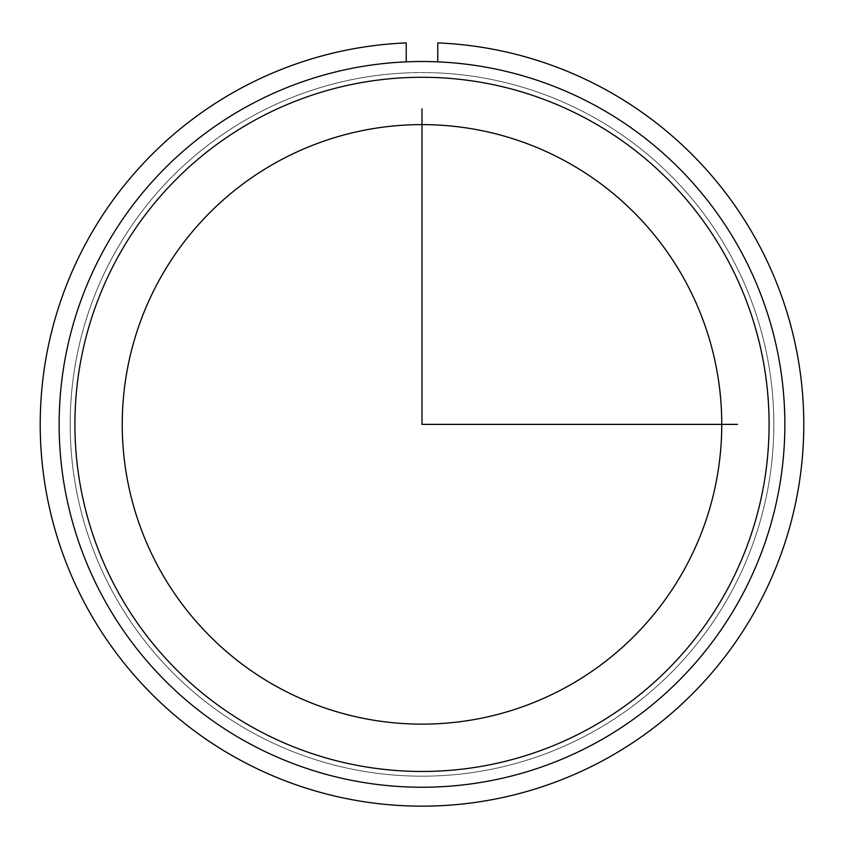 <?xml version="1.0" encoding="UTF-8"?>
<svg xmlns="http://www.w3.org/2000/svg" width="844" height="844" viewBox="0 0 844 844"><rect width="100%" height="100%" fill="white"/><g stroke="black" fill="none" stroke-linecap="round" stroke-linejoin="round"><path stroke-width="0.63" stroke-dasharray="4.22 3.17" d="M113.254 255.7A351.821 351.821 0 0 1 590.673 115.628A351.821 351.821 0 0 1 730.746 593.047A351.821 351.821 0 0 1 253.327 733.119A351.821 351.821 0 0 1 113.254 255.7A351.821 351.821 0 0 1 590.673 115.628A351.821 351.821 0 0 1 730.746 593.047A351.821 351.821 0 0 1 253.327 733.119A351.821 351.821 0 0 1 113.254 255.7M158.936 280.662A299.757 299.757 0 0 1 565.712 161.309A299.757 299.757 0 0 1 685.064 568.086A299.757 299.757 0 0 1 278.288 687.438A299.757 299.757 0 0 1 158.936 280.662M103.559 250.404A362.867 362.867 0 0 1 595.969 105.933A362.867 362.867 0 0 1 740.441 598.343A362.867 362.867 0 0 1 248.03 742.815A362.867 362.867 0 0 1 103.559 250.404A362.867 362.867 0 0 1 595.969 105.933A362.867 362.867 0 0 1 740.441 598.343A362.867 362.867 0 0 1 248.03 742.815A362.867 362.867 0 0 1 103.559 250.404A362.867 362.867 0 0 1 595.969 105.933A362.867 362.867 0 0 1 740.441 598.343A362.867 362.867 0 0 1 248.03 742.815A362.867 362.867 0 0 1 103.559 250.404M726.6 590.779A347.084 347.084 0 0 1 255.595 728.973A347.084 347.084 0 0 1 117.4 257.969A347.084 347.084 0 0 1 588.405 119.774A347.084 347.084 0 0 1 726.6 590.779M406.228 61.855L406.228 42.907A381.794 381.794 0 0 0 94.022 619.802A381.794 381.794 0 0 0 749.978 619.802A381.794 381.794 0 0 0 437.772 42.907L437.772 61.855M406.228 72.911A351.821 351.821 0 0 0 119.985 604.821A351.821 351.821 0 0 0 724.015 604.821A351.821 351.821 0 0 0 437.772 72.911A351.821 351.821 0 0 1 724.015 604.821A351.821 351.821 0 0 1 119.985 604.821A351.821 351.821 0 0 1 406.228 72.911"/><path stroke-width="1.27" d="M158.936 280.662A299.757 299.757 0 0 1 565.712 161.309A299.757 299.757 0 0 1 685.064 568.086A299.757 299.757 0 0 1 278.288 687.438A299.757 299.757 0 0 1 158.936 280.662M103.559 250.404A362.867 362.867 0 0 1 595.969 105.933A362.867 362.867 0 0 1 740.441 598.343A362.867 362.867 0 0 1 248.03 742.815A362.867 362.867 0 0 1 103.559 250.404M117.4 257.969A347.084 347.084 0 0 1 588.405 119.774A347.084 347.084 0 0 1 726.6 590.779A347.084 347.084 0 0 1 255.595 728.973A347.084 347.084 0 0 1 117.4 257.969M406.228 61.855L406.228 42.907A381.794 381.794 0 0 0 94.022 619.802A381.794 381.794 0 0 0 749.978 619.802A381.794 381.794 0 0 0 437.772 42.907L437.772 61.855M422 108.844L422 424.374L737.529 424.374"/></g></svg>
